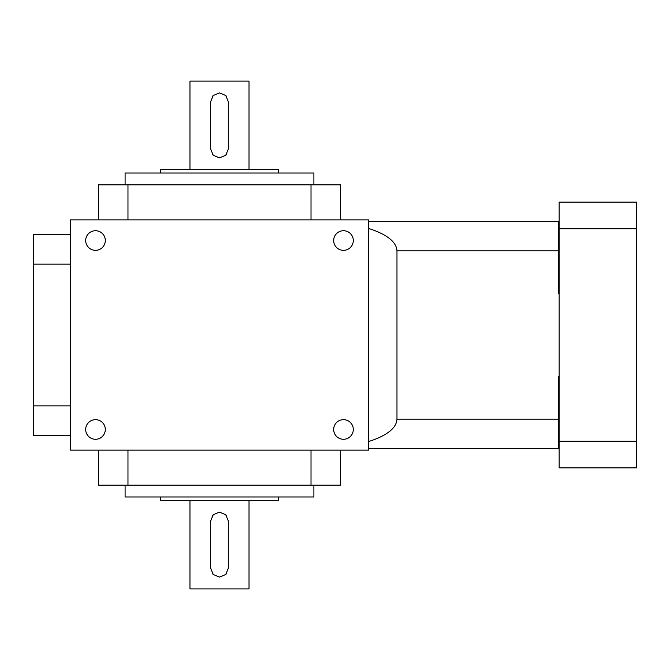 <?xml version="1.0" encoding="UTF-8"?>
<svg xmlns="http://www.w3.org/2000/svg" width="670" height="670" viewBox="0 0 670 670"><rect width="100%" height="100%" fill="white"/><g stroke="black" fill="none" stroke-linecap="round" stroke-linejoin="round"><path stroke-width="1" d="M559.149 293.577L558.269 293.577L558.269 221.334L368.584 221.334L368.584 450.14L70.4 450.14L70.4 219.861L368.584 219.861L368.584 228.428C386.992 234.399 396.456 241.878 396.975 250.856L396.975 419.144C396.456 428.122 386.992 435.601 368.584 441.572L368.584 448.666L558.269 448.666L558.269 376.423L559.149 376.423M343.484 250.337A9.816 9.816 0 0 1 334.992 235.622A9.816 9.816 0 0 1 351.984 235.622A9.816 9.816 0 0 1 343.484 250.337M343.484 439.286A9.816 9.816 0 0 1 334.992 424.571A9.816 9.816 0 0 1 351.984 424.571A9.816 9.816 0 0 1 343.484 439.286M95.5 250.337A9.816 9.816 0 0 1 86.999 235.622A9.816 9.816 0 0 1 103.992 235.622A9.816 9.816 0 0 1 95.5 250.337M95.5 439.286A9.816 9.816 0 0 1 86.999 424.571A9.816 9.816 0 0 1 103.992 424.571A9.816 9.816 0 0 1 95.5 439.286M558.269 448.666L559.149 448.666M558.269 221.334L559.149 221.334M636.5 441.279L636.5 467.853L559.149 467.853L559.149 202.147L636.5 202.147L636.5 441.279L559.149 441.279M636.5 228.721L559.149 228.721M189.962 500.331L189.962 588.896L249.022 588.896L249.022 500.331M210.656 568.252L213.244 574.5L219.492 577.088L225.74 574.5L228.328 568.252L228.328 520.967L225.74 514.719L219.492 512.14L213.244 514.728L210.656 520.967L210.656 568.252M98.448 450.14L98.448 485.181L340.536 485.181L340.536 450.14M127.97 485.181L127.97 450.14M311.014 485.181L311.014 450.14M160.566 496.989L160.566 500.331L278.418 500.331L278.418 496.989M125.097 485.181L125.097 496.989L313.887 496.989L313.887 485.181M212.348 573.445A8.836 8.836 0 0 0 213.244 574.5M225.74 574.5A8.836 8.836 0 0 0 226.921 573.043M226.644 515.783A8.836 8.836 0 0 0 225.74 514.728M213.244 514.719A8.836 8.836 0 0 0 212.072 516.185M249.022 169.669L249.022 81.104L189.962 81.104L189.962 169.669M228.328 101.748L225.74 95.5L219.492 92.912L213.244 95.5L210.656 101.748L210.656 149.033L213.244 155.281L219.492 157.86L225.74 155.273L228.328 149.033L228.328 101.748M340.536 219.861L340.536 184.82L98.448 184.82L98.448 219.861M311.014 184.82L311.014 219.861M127.97 184.82L127.97 219.861M278.418 173.011L278.418 169.669L160.566 169.669L160.566 173.011M313.887 184.82L313.887 173.011L125.097 173.011L125.097 184.82M226.644 96.555A8.836 8.836 0 0 0 225.74 95.5M213.244 95.5A8.836 8.836 0 0 0 212.072 96.957M212.348 154.217A8.836 8.836 0 0 0 213.244 155.273M225.74 155.281A8.836 8.836 0 0 0 226.921 153.815M70.4 264.147L33.5 264.147L33.5 234.626L70.4 234.626M33.5 264.147L33.5 405.853L70.4 405.853M33.5 405.853L33.5 435.374L70.4 435.374M558.269 419.144L396.975 419.144M558.269 250.856L396.975 250.856"/></g></svg>
